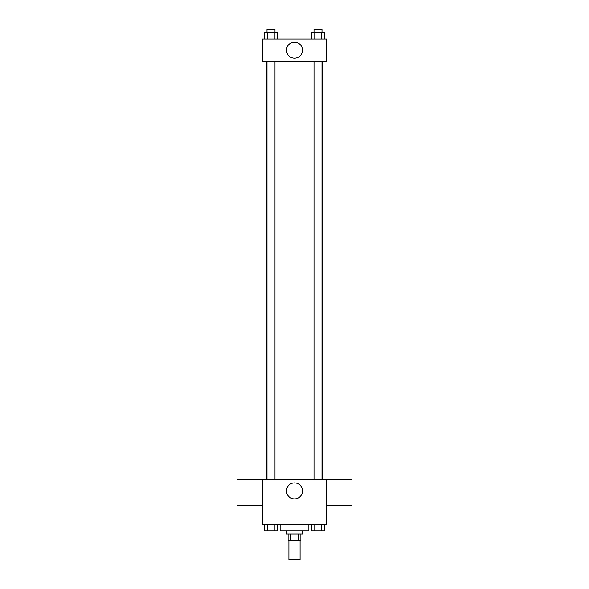 <?xml version="1.0" encoding="UTF-8"?>
<svg xmlns="http://www.w3.org/2000/svg" width="589" height="589" viewBox="0 0 589 589"><rect width="100%" height="100%" fill="white"/><g stroke="black" fill="none" stroke-linecap="round" stroke-linejoin="round"><path stroke-width="0.88" d="M288.912 540.393L288.912 559.55L300.088 559.55L300.088 540.393M298.594 534.002L298.594 540.393L288.117 540.393L288.117 534.002M298.594 540.393L300.883 540.393L300.883 534.002M302.481 530.807L302.481 534.002L286.519 534.002L286.519 530.807M290.406 534.002L290.406 540.393M280.128 524.424L280.128 530.807L308.872 530.807L308.872 524.424M326.431 524.424L262.569 524.424L262.569 479.718L326.431 479.718L326.431 524.424M302.51 490.895A8.01 8.01 0 0 1 290.495 497.83A8.01 8.01 0 0 1 290.495 483.959A8.01 8.01 0 0 1 302.51 490.895M326.431 505.31L351.979 505.31L351.979 479.77L326.431 479.77M262.569 479.77L237.021 479.77L237.021 505.31L262.569 505.31M322.477 61.381L322.477 479.718M314.011 479.718L314.011 61.381M274.989 61.381L274.989 479.718M326.431 61.381L262.569 61.381L262.569 39.029L326.431 39.029L326.431 61.381M302.51 50.205A8.01 8.01 0 0 1 290.495 57.14A8.01 8.01 0 0 1 290.495 43.269A8.01 8.01 0 0 1 302.51 50.205M324.458 39.029L324.458 32.645L311.552 32.645L311.552 39.029M321.233 32.645L321.233 39.029M314.776 32.645L314.776 39.029M314.011 32.645L314.011 29.45L321.992 29.45L321.992 32.645M277.448 39.029L277.448 32.645L264.542 32.645L264.542 39.029M274.224 32.645L274.224 39.029M267.767 32.645L267.767 39.029M267.008 32.645L267.008 29.45L274.989 29.45L274.989 32.645M324.458 524.424L324.458 530.807L311.552 530.807L311.552 524.424M321.233 524.424L321.233 530.807M314.776 524.424L314.776 530.807M321.992 530.807L314.011 530.807M277.448 524.424L277.448 530.807L264.542 530.807L264.542 524.424M274.224 524.424L274.224 530.807M267.767 524.424L267.767 530.807M274.989 530.807L267.008 530.807M266.522 61.381L266.522 479.718M321.992 479.718L321.992 61.381M267.008 61.381L267.008 479.718"/></g></svg>
